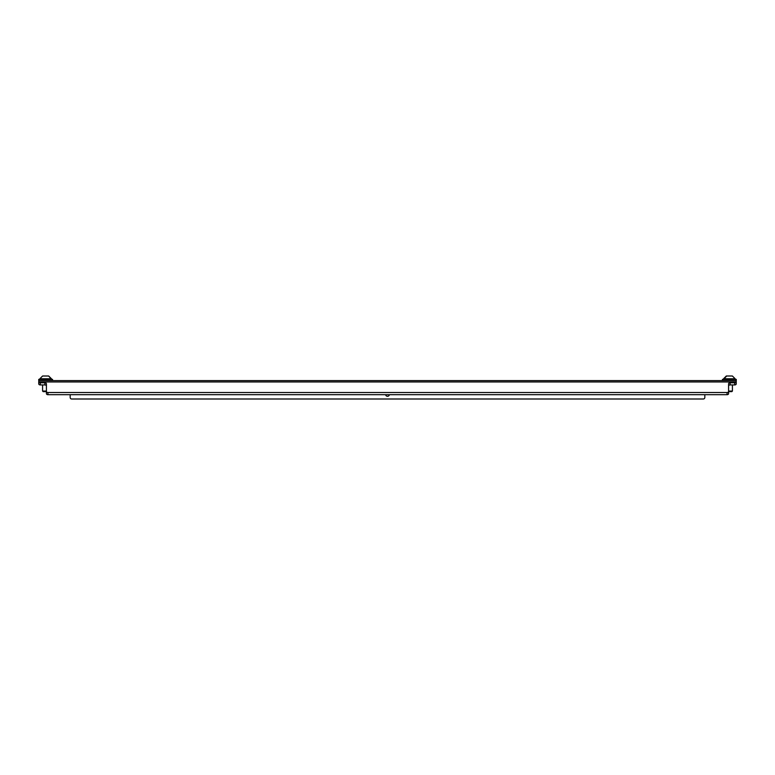 <?xml version="1.0" encoding="UTF-8"?>
<svg xmlns="http://www.w3.org/2000/svg" width="775" height="775" viewBox="0 0 775 775"><rect width="100%" height="100%" fill="white"/><g stroke="black" fill="none" stroke-linecap="round" stroke-linejoin="round"><path stroke-width="1.16" d="M385.611 394.698A1.918 1.918 0 0 0 389.389 394.698M722.455 380.603L722.455 379.372L736.25 379.372L736.25 380.603L38.75 380.603L38.798 381.949A1.531 1.085 0 0 0 40.281 382.772L40.281 384.933L44.882 384.933L44.882 382.772L40.281 382.772M704.824 394.698L704.824 397.468A1.531 1.531 0 0 1 703.293 398.999L71.707 398.999A1.531 1.531 0 0 1 70.176 397.468L70.176 394.698M736.25 380.603L736.202 384.119A1.531 1.085 180 0 1 734.719 384.933L734.719 382.772L730.118 382.772L730.118 384.933L734.719 384.933M40.281 384.933A1.531 1.085 180 0 1 38.798 384.119L38.75 383.664M38.75 383.887L38.75 381.697M734.719 382.772A1.531 1.085 0 0 0 736.202 381.949L736.25 381.697M46.413 391.443A1.531 1.085 0 0 0 47.943 392.528L47.943 394.698A1.531 1.085 180 0 1 46.413 393.613L46.413 383.858A1.531 1.085 180 0 0 44.882 382.772M47.943 392.528L727.057 392.528A1.531 1.085 0 0 0 728.587 391.443L728.587 393.613A1.531 1.085 180 0 1 727.057 394.698L727.057 392.528M730.118 382.772A1.531 1.085 180 0 0 728.587 383.858L728.587 391.443M47.943 394.698L727.057 394.698M46.413 386.018A1.531 1.085 0 0 0 44.882 384.933M730.118 384.933A1.531 1.085 0 0 0 728.587 386.018M729.982 376.001L731.794 376.001M726.679 376.001L723.53 379.372L723.53 378.791L735.175 378.791L735.175 379.372M728.587 391.055L732.414 391.055L731.833 391.637L728.587 391.637M732.026 376.001L726.32 376.001L723.53 378.791M46.413 391.637L43.168 391.637L42.586 391.055L46.413 391.055M48.089 376.001L46.277 376.001M48.321 376.001L42.974 376.001M51.47 379.372L48.68 376.001L51.47 378.791L39.825 378.791L39.825 379.372M52.545 379.372L52.545 380.603L52.545 379.372L38.75 379.372L38.75 380.603L38.75 379.372M38.798 381.949L736.202 381.949M732.385 376.001L735.175 378.791L732.385 376.001M732.414 391.055L732.414 384.933M42.586 391.055L42.586 384.933L42.586 391.055L43.168 391.637M42.615 376.001L39.825 378.791L42.615 376.001"/></g></svg>
